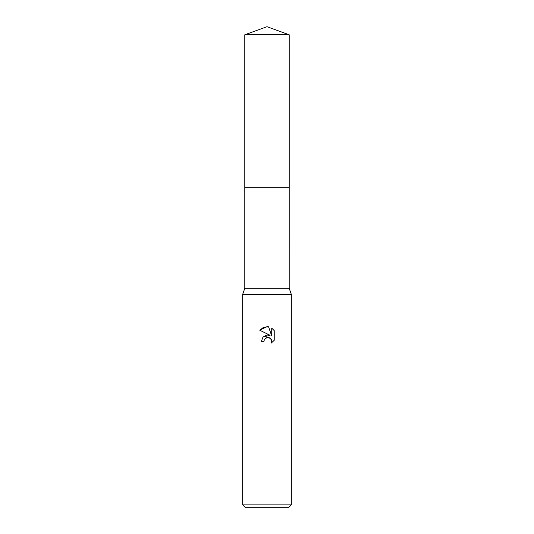 <?xml version="1.0" encoding="UTF-8"?>
<svg xmlns="http://www.w3.org/2000/svg" width="534" height="534" viewBox="0 0 534 534"><rect width="100%" height="100%" fill="white"/><g stroke="black" fill="none" stroke-linecap="round" stroke-linejoin="round"><path stroke-width="0.8" d="M244.792 34.783L289.208 34.783L267 26.7L244.792 34.783L244.799 288.293L289.201 288.293L291.337 294.374L291.337 504.864L242.663 504.864L245.099 507.3L288.901 507.3L291.337 504.864M244.799 288.293L242.663 294.374L291.337 294.374M264.37 339.564L266.359 337.715L269.336 337.715L271.439 339.818L271.733 341.306L271.325 343.042L271.733 341.306L271.439 339.818L270.598 338.556L267.848 337.415L267 337.515L264.37 339.564L263.956 341.326L261.4 341.326L262.988 337.067L267 334.931L270.097 335.312L259.771 330.219L267 326.654L268.569 326.821L271.726 335.906L271.726 328.123M274.229 330.659L271.719 328.13L274.229 330.659L274.229 340.258L271.319 343.042L274.229 340.258M263.956 341.326L264.223 339.904M268.569 326.821L263.656 327.249L259.771 330.219M270.097 335.312L263.028 337.021M244.792 187.307L289.208 187.307L289.201 288.293M289.208 34.783L289.208 187.307M242.663 294.374L242.663 504.864"/></g></svg>
